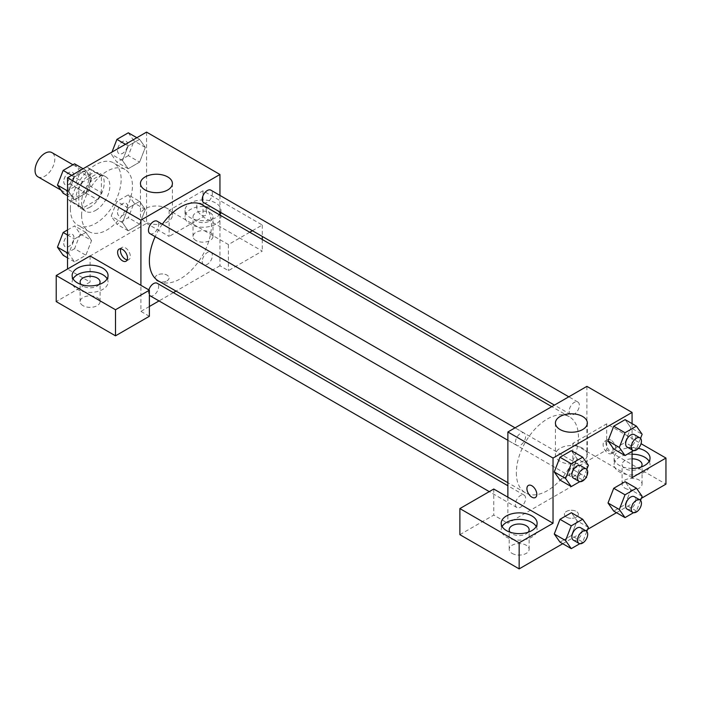 <?xml version="1.0" encoding="UTF-8"?>
<svg xmlns="http://www.w3.org/2000/svg" width="701" height="701" viewBox="0 0 701 701"><rect width="100%" height="100%" fill="white"/><g stroke="black" fill="none" stroke-linecap="round" stroke-linejoin="round"><path stroke-width="0.53" stroke-dasharray="3.5 2.63" d="M37.942 176.81A13.976 8.07 120 0 0 51.918 168.739A13.976 8.07 120 0 0 51.918 152.608M68.926 189.971A13.976 8.07 120 0 0 71.817 196.368A13.976 8.07 120 0 0 85.794 188.297A13.976 8.07 120 0 0 85.794 172.166A13.976 8.07 120 0 0 75.025 175.907A13.976 8.07 120 0 0 68.926 189.971M71.563 175.408L86.048 167.048A18.971 10.953 120 0 1 88.291 167.837A18.971 10.953 120 0 1 90.096 169.388L90.096 186.107A18.971 10.953 120 0 1 86.048 193.125L71.563 201.485A18.971 10.953 120 0 1 69.32 200.696A18.971 10.953 120 0 1 67.515 199.145L67.515 182.426A18.971 10.953 120 0 1 71.563 175.408L82.849 181.927L97.334 173.568L86.048 167.048M86.048 193.125L97.334 199.645L82.849 208.004L71.563 201.485M67.515 199.145L78.801 205.665L78.801 188.946L67.515 182.426M78.801 205.665A18.971 10.953 120 0 0 80.606 207.216A18.971 10.953 120 0 0 82.849 208.004M97.334 199.645A18.971 10.953 120 0 0 101.382 192.626L90.096 186.107M97.334 173.568A18.971 10.953 120 0 1 99.577 174.356A18.971 10.953 120 0 1 101.382 175.907L101.382 192.626M82.849 181.927A18.971 10.953 120 0 0 78.801 188.946M90.096 207.084A19.961 11.523 -60 0 1 80.116 208.074A19.961 11.523 -60 0 1 80.116 185.02A19.961 11.523 -60 0 1 100.077 173.498A19.961 11.523 -60 0 1 103.135 189.498A19.961 11.523 -60 0 1 90.096 207.084M95.739 210.344A19.961 11.523 120 0 0 108.778 192.757A19.961 11.523 120 0 0 105.72 176.757A19.961 11.523 120 0 0 90.341 182.102A19.961 11.523 120 0 0 81.623 202.195A19.961 11.523 120 0 0 85.759 211.334A19.961 11.523 120 0 0 95.739 210.344M101.382 175.907L90.096 169.388M70.337 208.714A35.926 20.741 120 0 0 77.776 225.161A35.926 20.741 120 0 0 113.702 204.42A35.926 20.741 120 0 0 113.702 162.93A35.926 20.741 120 0 0 86.021 172.551A35.926 20.741 120 0 0 70.337 208.714M81.623 215.233A35.926 20.741 120 0 0 89.071 231.68A35.926 20.741 120 0 0 124.997 210.94A35.926 20.741 120 0 0 124.997 169.449A35.926 20.741 120 0 0 97.308 179.07A35.926 20.741 120 0 0 81.623 215.233M67.515 234.984L74.455 238.997L85.864 232.408L91.568 240.522L85.864 255.225L74.455 261.815L68.742 253.709L74.455 238.997L85.864 232.408L91.577 240.504M67.515 229.963L74.569 225.888L80.273 234.003L74.569 248.706L85.864 255.225L74.455 261.815L68.751 253.701L74.464 238.997M80.273 234.003L91.568 240.522L85.846 255.225M71.686 175.338L74.455 176.932L85.864 170.343L91.568 178.466L85.864 193.161L74.455 199.75L68.742 191.653L74.455 176.932L85.864 170.343L91.577 178.448L85.846 193.161M74.569 163.824L80.273 171.947L74.569 186.641L85.864 193.161L74.455 199.75L68.751 191.636L74.464 176.932M128.318 194.86L134.022 202.975L128.318 217.678L116.909 224.259L111.205 216.145L116.909 201.45L128.318 194.86L139.613 201.38L145.317 209.494L139.613 224.197L128.204 230.778L122.5 222.664L128.204 207.96L139.613 201.38L128.204 207.96L122.482 222.664L128.213 230.769L139.613 224.197L145.326 209.494L139.595 201.397M146.553 132.112L146.553 223.382L67.515 269.018L90.096 282.047L56.22 301.605M128.318 132.796L134.022 140.91L128.318 155.613L139.613 162.133L128.204 168.722L122.5 160.608L128.204 145.904L139.613 139.315L145.317 147.429L139.613 162.133L128.204 168.722L122.482 160.617L128.213 145.904L139.613 139.315L145.326 147.412L139.595 162.133M201.599 203.825A6.984 4.031 -120 0 0 198.103 203.474A6.984 4.031 -120 0 0 198.103 211.544A6.984 4.031 -120 0 0 205.086 215.575A6.984 4.031 -120 0 0 206.164 209.976A6.984 4.031 -120 0 0 201.599 203.825A6.984 4.031 60 0 1 206.155 209.985A6.984 4.031 60 0 1 205.086 215.584A6.984 4.031 60 0 1 198.103 211.544A6.984 4.031 60 0 1 198.103 203.483A6.984 4.031 60 0 1 201.59 203.825M252.395 230.725L262.288 225.012L203.01 190.786L169.134 210.344L228.412 244.57L249.74 232.25M169.134 210.344L169.134 236.421L146.553 223.382M219.948 195.395L219.948 211.991M219.948 215.049L219.948 265.758L228.412 270.647L262.288 251.089L203.01 216.863L169.134 236.421M219.948 213.796A17.963 10.375 180 0 1 199.969 220.561A17.963 10.375 180 0 1 185.046 210.344A17.963 10.375 180 0 1 190.304 203.01A17.963 10.375 180 0 1 209.879 200.758A17.963 10.375 180 0 1 220.973 210.344A17.963 10.375 180 0 1 220.622 212.377M219.948 213.402A17.963 10.375 0 0 0 190.304 209.529A17.963 10.375 0 0 0 185.046 216.863A17.963 10.375 0 0 0 203.01 227.229A17.963 10.375 0 0 0 220.973 216.863A17.963 10.375 0 0 0 220.061 213.603M210.063 212.789A9.98 5.766 180 0 1 212.99 216.863A9.98 5.766 180 0 1 206.83 222.182A9.98 5.766 180 0 1 195.947 220.938A9.98 5.766 180 0 1 193.029 216.863A9.98 5.766 180 0 1 199.189 211.536A9.98 5.766 180 0 1 210.063 212.789M195.947 240.496A9.98 5.766 180 0 1 193.029 236.421A9.98 5.766 180 0 1 203.01 230.655A9.98 5.766 180 0 1 212.99 236.421A9.98 5.766 180 0 1 206.83 241.74A9.98 5.766 180 0 1 195.947 240.496M203.01 190.786L203.01 216.863M262.288 225.012L262.288 236.439M262.288 239.497L262.288 251.089M228.412 244.57L228.412 270.647M167.723 208.696A15.965 9.218 0 0 0 150.321 206.699A15.965 9.218 0 0 0 140.463 215.216A15.965 9.218 0 0 0 156.428 224.434A15.965 9.218 0 0 0 172.402 215.216A15.965 9.218 0 0 0 167.723 208.696M90.096 255.979L90.096 282.047M127.17 259.861A6.984 4.031 -120 0 0 128.896 259.572A6.984 4.031 -120 0 0 128.896 251.501A6.984 4.031 -120 0 0 121.913 247.471A6.984 4.031 -120 0 0 120.791 248.811M73.044 278.788A17.963 10.375 0 0 0 72.133 282.047A17.963 10.375 0 0 0 90.096 292.422A17.963 10.375 0 0 0 108.059 282.047A17.963 10.375 0 0 0 107.148 278.788M99.13 284.492A9.98 5.766 180 0 1 83.042 286.122A9.98 5.766 180 0 1 81.053 284.492M83.042 305.68A9.98 5.766 180 0 1 80.116 301.605A9.98 5.766 180 0 1 90.096 295.848A9.98 5.766 180 0 1 100.077 301.605A9.98 5.766 180 0 1 93.916 306.933A9.98 5.766 180 0 1 83.042 305.68M149.374 316.274L140.91 311.384L140.91 285.307M167.013 280.829A6.984 4.031 0 0 0 169.064 277.982A6.984 4.031 0 0 0 162.08 273.942A6.984 4.031 0 0 0 155.087 277.982A6.984 4.031 0 0 0 159.407 281.706A6.984 4.031 0 0 0 167.013 280.829A6.984 4.031 180 0 1 159.407 281.697A6.984 4.031 180 0 1 155.087 277.973A6.984 4.031 180 0 1 162.08 273.942A6.984 4.031 180 0 1 169.064 277.973A6.984 4.031 180 0 1 167.013 280.821M219.948 265.758L176.03 291.108M173.384 292.632L159.013 300.931M149.374 306.495L140.91 311.384M202.221 261.385A7.185 4.145 120 0 0 203.702 264.68A7.185 4.145 120 0 0 210.887 260.527A7.185 4.145 120 0 0 210.887 252.229A7.185 4.145 120 0 0 205.358 254.156A7.185 4.145 120 0 0 202.221 261.385M148.866 289.907A7.185 4.145 120 0 0 148.472 292.413A7.185 4.145 120 0 0 149.374 295.235M149.961 295.708A7.185 4.145 120 0 0 157.147 291.555A7.185 4.145 120 0 0 157.147 283.257M203.702 202.615A7.185 4.145 120 0 0 210.887 198.462A7.185 4.145 120 0 0 210.887 190.173M149.961 233.643A7.185 4.145 120 0 0 157.147 229.499A7.185 4.145 120 0 0 157.147 221.201M158.47 280.97A43.909 25.35 120 0 0 202.379 255.611A43.909 25.35 120 0 0 202.379 204.911M162.36 224.206A43.909 25.35 120 0 0 155.175 236.658M516.339 472.728A43.909 25.35 120 0 0 525.435 492.829A43.909 25.35 120 0 0 569.352 467.479A43.909 25.35 120 0 0 569.352 416.771A43.909 25.35 120 0 0 535.511 428.539A43.909 25.35 120 0 0 516.339 472.728M515.437 442.217A7.185 4.145 -60 0 1 518.574 434.988A7.185 4.145 -60 0 1 524.111 433.069A7.185 4.145 -60 0 1 525.601 436.355A7.185 4.145 -60 0 1 522.464 443.584A7.185 4.145 -60 0 1 516.926 445.512A7.185 4.145 -60 0 1 515.437 442.217M569.186 473.254A7.185 4.145 120 0 0 570.675 476.54A7.185 4.145 120 0 0 577.861 472.395A7.185 4.145 120 0 0 577.861 464.097A7.185 4.145 120 0 0 572.323 466.025A7.185 4.145 120 0 0 569.186 473.254M515.437 504.282A7.185 4.145 120 0 0 516.926 507.568A7.185 4.145 120 0 0 524.111 503.423A7.185 4.145 120 0 0 524.111 495.125A7.185 4.145 120 0 0 518.574 497.053A7.185 4.145 120 0 0 515.437 504.282M569.186 411.189A7.185 4.145 120 0 0 570.675 414.484A7.185 4.145 120 0 0 577.861 410.33A7.185 4.145 120 0 0 577.861 402.032A7.185 4.145 120 0 0 572.323 403.96A7.185 4.145 120 0 0 569.186 411.189M507.875 497.175L507.875 523.253L586.912 477.618L572.796 469.468L606.672 449.911L665.95 484.137M586.912 386.356L586.912 477.618M566.443 517.145A6.984 4.031 0 0 0 574.058 518.013A6.984 4.031 0 0 0 578.369 514.289A6.984 4.031 0 0 0 571.385 510.258A6.984 4.031 0 0 0 564.401 514.289A6.984 4.031 0 0 0 566.443 517.145M625.02 488.211A9.98 5.766 0 0 0 635.895 489.464A9.98 5.766 0 0 0 642.055 484.137A9.98 5.766 0 0 0 632.074 478.38A9.98 5.766 0 0 0 622.094 484.137A9.98 5.766 0 0 0 625.02 488.211M512.107 553.404A9.98 5.766 0 0 0 522.981 554.649A9.98 5.766 0 0 0 529.141 549.33A9.98 5.766 0 0 0 519.161 543.564A9.98 5.766 0 0 0 509.18 549.33A9.98 5.766 0 0 0 512.107 553.404M562.745 543.722L587.604 529.378M616.494 512.694L641.345 498.341M459.882 534.661L493.758 515.104L507.875 523.253M566.443 517.136A6.984 4.031 180 0 1 564.401 514.28A6.984 4.031 180 0 1 571.385 510.249A6.984 4.031 180 0 1 578.369 514.28A6.984 4.031 180 0 1 574.058 518.013A6.984 4.031 180 0 1 566.443 517.136M641.117 467.024A9.98 5.766 180 0 1 625.02 468.654A9.98 5.766 180 0 1 622.094 464.579A9.98 5.766 180 0 1 632.074 458.822M632.074 454.213A17.963 10.375 0 0 0 619.377 457.245A17.963 10.375 0 0 0 614.111 464.579A17.963 10.375 0 0 0 632.074 474.954A17.963 10.375 0 0 0 650.037 464.579A17.963 10.375 0 0 0 649.126 461.319M632.074 468.434A17.963 10.375 180 0 1 614.111 458.06A17.963 10.375 180 0 1 619.377 450.725A17.963 10.375 180 0 1 638.366 448.351M528.203 532.217A9.98 5.766 180 0 1 512.107 533.847A9.98 5.766 180 0 1 510.126 532.217M502.109 526.512A17.963 10.375 0 0 0 501.197 529.772A17.963 10.375 0 0 0 519.161 540.147A17.963 10.375 0 0 0 537.124 529.772A17.963 10.375 0 0 0 536.221 526.512M493.758 489.026L493.758 515.104M632.074 477.618L572.796 443.391L606.672 423.842L641.047 443.689M606.672 423.842L606.672 449.911M572.796 443.391L572.796 469.468M608.021 502.985L613.743 488.282M642.134 496.326L630.839 489.806L625.134 481.692L630.847 489.789M630.839 489.806L625.126 504.51L613.726 511.099L625.134 504.51L630.839 489.806M630.839 427.75L625.126 442.445L613.726 449.034L625.134 442.445L630.839 427.75L625.134 419.636L630.839 427.75L642.134 434.269M608.021 440.92L613.743 426.217M588.384 465.298L577.089 458.778L571.385 450.664L577.107 458.761L571.376 473.482M586.798 469.39L582.68 480.001L571.385 473.482L559.976 480.062L571.385 473.482L577.089 458.778M554.272 471.948L559.994 457.254M554.272 534.013L559.994 519.31M588.384 527.354L577.089 520.834L571.385 512.72L577.107 520.825L571.376 535.538M586.798 531.446L582.68 542.057L571.385 535.538L559.976 542.127L571.385 535.538L577.089 520.834M632.074 423.641L632.074 451.479M582.68 448.263A15.965 9.218 0 0 0 565.278 446.265A15.965 9.218 0 0 0 555.42 454.783A15.965 9.218 0 0 0 571.385 464.001A15.965 9.218 0 0 0 587.35 454.783A15.965 9.218 0 0 0 582.68 448.263M535.362 497.526L535.362 497.517A6.984 4.031 -120 0 0 535.362 489.456A6.984 4.031 -120 0 0 528.379 485.416A6.984 4.031 -120 0 0 528.379 485.425L528.379 485.416M610.904 440.132A6.984 4.031 -120 0 0 607.408 439.79A6.984 4.031 -120 0 0 607.408 447.86A6.984 4.031 -120 0 0 614.4 451.891A6.984 4.031 -120 0 0 615.469 446.292A6.984 4.031 -120 0 0 610.904 440.132M609.187 442.585A6.984 4.031 60 0 1 612.306 447.01A6.984 4.031 60 0 1 611.552 453.529A6.984 4.031 60 0 1 604.569 449.499A6.984 4.031 60 0 1 604.569 441.428A6.984 4.031 60 0 1 608.056 441.779A6.984 4.031 60 0 1 609.143 442.541M582.68 480.001L579.815 481.657M573.383 478.108A7.185 4.145 120 0 0 580.568 473.955A7.185 4.145 120 0 0 580.568 465.657M640.539 438.362L636.429 448.964L633.555 450.62M627.132 447.072A7.185 4.145 120 0 0 634.317 442.927A7.185 4.145 120 0 0 634.317 434.629M636.429 448.964L625.134 442.445M582.68 542.057L579.815 543.713M573.383 540.164A7.185 4.145 120 0 0 580.568 536.02A7.185 4.145 120 0 0 580.568 527.722M640.539 500.418L636.429 511.029L633.555 512.685M627.132 509.136A7.185 4.145 120 0 0 634.317 504.992A7.185 4.145 120 0 0 634.317 496.694M636.429 511.029L625.134 504.51M74.569 186.641L63.16 193.231M63.782 181.463A7.185 4.145 120 0 0 65.272 184.749A7.185 4.145 120 0 0 72.457 180.604A7.185 4.145 120 0 0 72.457 172.306A7.185 4.145 120 0 0 66.919 174.234A7.185 4.145 120 0 0 63.782 181.463M91.568 178.466L80.273 171.947M74.455 199.75L67.515 195.745M68.751 191.636L67.515 190.917M85.864 170.343L83.095 168.748M63.738 181.436A7.185 4.145 120 0 0 65.228 184.722A7.185 4.145 120 0 0 72.413 180.578A7.185 4.145 120 0 0 72.413 172.28A7.185 4.145 120 0 0 66.875 174.207A7.185 4.145 120 0 0 63.738 181.436M128.318 155.613L116.909 162.203L111.205 154.089L111.985 152.073M117.531 150.435A7.185 4.145 120 0 0 119.021 153.721A7.185 4.145 120 0 0 126.206 149.576A7.185 4.145 120 0 0 126.206 141.278A7.185 4.145 120 0 0 120.668 143.206A7.185 4.145 120 0 0 117.531 150.435M145.317 147.429L134.022 140.91M128.204 168.722L116.909 162.203M122.5 160.608L111.205 154.089M128.204 145.904L125.435 144.31M139.613 139.315L136.844 137.72M117.488 150.408A7.185 4.145 120 0 0 118.977 153.694A7.185 4.145 120 0 0 126.162 149.55A7.185 4.145 120 0 0 126.162 141.251A7.185 4.145 120 0 0 120.625 143.179A7.185 4.145 120 0 0 117.488 150.408M74.569 248.706L63.16 255.295M63.782 243.527A7.185 4.145 120 0 0 65.272 246.813A7.185 4.145 120 0 0 72.457 242.669A7.185 4.145 120 0 0 72.457 234.371A7.185 4.145 120 0 0 66.919 236.29A7.185 4.145 120 0 0 63.782 243.527M74.455 261.815L67.515 257.802M68.751 253.701L67.515 252.982M85.864 232.408L74.569 225.888M63.738 243.501A7.185 4.145 120 0 0 65.228 246.787A7.185 4.145 120 0 0 72.413 242.642A7.185 4.145 120 0 0 72.413 234.344A7.185 4.145 120 0 0 66.875 236.263A7.185 4.145 120 0 0 63.738 243.501M117.531 212.491A7.185 4.145 120 0 0 119.021 215.785A7.185 4.145 120 0 0 126.206 211.632A7.185 4.145 120 0 0 126.206 203.334A7.185 4.145 120 0 0 120.668 205.262A7.185 4.145 120 0 0 117.531 212.491M145.317 209.494L134.022 202.975M139.613 224.197L128.318 217.678M128.204 230.778L116.909 224.259M122.5 222.664L111.205 216.145M128.204 207.96L116.909 201.45M117.488 212.464A7.185 4.145 120 0 0 118.977 215.759A7.185 4.145 120 0 0 126.162 211.606A7.185 4.145 120 0 0 126.162 203.308A7.185 4.145 120 0 0 120.625 205.235A7.185 4.145 120 0 0 117.488 212.464M60.961 190.102L71.817 196.368M72.957 164.761L85.794 172.166M105.72 176.757L100.077 173.498M85.759 211.334L80.116 208.074M99.577 174.356L88.291 167.837M80.606 207.216L69.32 200.696M124.997 169.449L113.702 162.93M89.071 231.68L77.776 225.161M185.046 210.344L185.046 216.863M220.973 210.344L220.973 216.863M212.99 236.421L212.99 216.863M193.029 236.421L193.029 216.863M140.463 183.452L140.463 215.216M172.402 183.452L172.402 215.216M126.049 261.21L128.896 259.572M119.065 249.109L121.913 247.471M72.133 275.528L72.133 282.047M108.059 275.528L108.059 282.047M100.077 301.605L100.077 282.047M80.116 301.605L80.116 282.047M569.352 416.771L551.783 406.633M525.435 492.829L507.875 482.691M507.875 440.281L516.926 445.512M515.06 427.838L524.111 433.069M577.861 464.097L210.887 252.229M570.675 476.54L203.702 264.68M524.111 495.125L507.875 485.749M516.926 507.568L489.28 491.611M577.861 402.032L568.8 396.81M570.675 414.484L554.43 405.108M642.055 484.137L642.055 464.579M622.094 484.137L622.094 464.579M614.111 458.06L614.111 464.579M650.037 458.06L650.037 464.579M529.141 549.33L529.141 529.772M509.18 549.33L509.18 529.772M501.197 523.253L501.197 529.772M537.124 523.253L537.124 529.772M555.42 423.018L555.42 454.783M587.35 423.018L587.35 454.783M607.408 439.79L604.569 441.428M614.4 451.891L611.552 453.529"/><path stroke-width="1.05" d="M72.957 164.761L51.918 152.608A13.976 8.07 120 0 0 41.149 156.349A13.976 8.07 120 0 0 35.05 170.413A13.976 8.07 120 0 0 37.942 176.81L60.961 190.102M67.515 269.018L67.515 177.747L146.553 132.112L219.948 174.488L219.948 195.395M219.948 211.991L219.948 215.049M220.622 212.377A17.963 10.375 180 0 1 219.948 213.796M249.74 232.25L252.395 230.725M262.288 236.439L262.288 239.497M167.723 176.932A15.965 9.218 180 0 1 172.402 183.452A15.965 9.218 180 0 1 156.428 192.67A15.965 9.218 180 0 1 140.463 183.452A15.965 9.218 180 0 1 150.321 174.935A15.965 9.218 180 0 1 167.723 176.932M140.91 285.307L90.096 255.979L56.22 275.528L115.499 309.754L149.374 290.196L140.91 285.307L140.91 220.123L67.515 177.747M140.91 220.123L219.948 174.488M122.561 260.868A6.984 4.031 60 0 1 117.996 254.708A6.984 4.031 60 0 1 119.065 249.109A6.984 4.031 60 0 1 126.049 253.14A6.984 4.031 60 0 1 126.049 261.21A6.984 4.031 60 0 1 122.561 260.868M120.791 248.811A6.984 4.031 -120 0 0 125.4 259.221A6.984 4.031 -120 0 0 127.17 259.861M77.39 268.203A17.963 10.375 180 0 1 96.966 265.951A17.963 10.375 180 0 1 108.059 275.528A17.963 10.375 180 0 1 90.096 285.903A17.963 10.375 180 0 1 72.133 275.528A17.963 10.375 180 0 1 77.39 268.203M107.148 278.788A17.963 10.375 0 0 0 77.39 274.713A17.963 10.375 0 0 0 73.044 278.788M81.053 284.492A9.98 5.766 180 0 1 80.116 282.047A9.98 5.766 180 0 1 86.276 276.729A9.98 5.766 180 0 1 97.15 277.973A9.98 5.766 180 0 1 100.077 282.047A9.98 5.766 180 0 1 99.13 284.492M56.22 275.528L56.22 301.605L115.499 335.832L149.374 316.274L149.374 290.196M115.499 309.754L115.499 335.832M176.03 291.108L173.384 292.632M159.013 300.931L149.374 306.495M149.374 295.235A7.185 4.145 120 0 0 149.961 295.708L489.28 491.611M507.875 485.749L157.147 283.257A7.185 4.145 120 0 0 148.866 289.907M568.8 396.81L210.887 190.173A7.185 4.145 120 0 0 205.358 192.092A7.185 4.145 120 0 0 202.221 199.321A7.185 4.145 120 0 0 203.702 202.615L554.43 405.108M515.06 427.838L157.147 221.201A7.185 4.145 120 0 0 151.609 223.12A7.185 4.145 120 0 0 148.472 230.357A7.185 4.145 120 0 0 149.961 233.643L507.875 440.281M155.175 236.658A43.909 25.35 120 0 0 149.374 260.868A43.909 25.35 120 0 0 158.47 280.97L507.875 482.691M551.783 406.633L202.379 204.911A43.909 25.35 120 0 0 162.36 224.206M507.875 497.175L493.758 489.026L459.882 508.584L519.161 542.811L553.036 523.253L507.875 497.175L507.875 431.982L586.912 386.356L632.074 412.433L632.074 423.641M459.882 508.584L459.882 534.661L519.161 568.888L562.745 543.722M587.604 529.378L616.494 512.694M641.345 498.341L665.95 484.137L665.95 458.06L632.074 477.618L632.074 451.479M632.074 458.822A9.98 5.766 180 0 1 639.137 460.504A9.98 5.766 180 0 1 642.055 464.579A9.98 5.766 180 0 1 641.117 467.024M649.126 461.319A17.963 10.375 0 0 0 632.074 454.213M638.366 448.351A17.963 10.375 180 0 1 650.037 458.06A17.963 10.375 180 0 1 632.074 468.434M510.126 532.217A9.98 5.766 180 0 1 509.18 529.772A9.98 5.766 180 0 1 519.161 524.006A9.98 5.766 180 0 1 529.141 529.772A9.98 5.766 180 0 1 528.203 532.217M536.221 526.512A17.963 10.375 0 0 0 506.464 522.438A17.963 10.375 0 0 0 502.109 526.512M506.464 515.918A17.963 10.375 180 0 1 526.039 513.667A17.963 10.375 180 0 1 537.124 523.253A17.963 10.375 180 0 1 519.161 533.627A17.963 10.375 180 0 1 501.197 523.253A17.963 10.375 180 0 1 506.464 515.918M519.161 542.811L519.161 568.888M641.047 443.689L665.95 458.06M633.555 512.685L625.02 517.618L619.316 509.504L625.02 494.801L613.726 488.282L625.134 481.692L613.726 488.282L608.021 502.985L613.726 511.099L608.012 502.994M633.555 450.62L625.02 455.554L613.726 449.034L608.012 440.938L613.726 426.217L625.134 419.636L613.726 426.217L625.02 432.736L636.429 426.147L642.134 434.269L640.539 438.362M579.815 481.657L571.271 486.582L559.976 480.062L554.263 471.966L559.976 457.245L571.385 450.664L559.976 457.245L571.271 463.764L582.68 457.183L588.384 465.298L586.798 469.39M571.271 525.829L559.976 519.31L571.385 512.72L559.976 519.31L554.272 534.013L559.976 542.127L554.272 534.013L565.567 540.532L571.271 525.829L582.68 519.239L588.384 527.354L586.798 531.446M553.036 523.253L553.036 458.06L632.074 412.433M582.68 416.508A15.965 9.218 180 0 1 587.35 423.018A15.965 9.218 180 0 1 571.385 432.245A15.965 9.218 180 0 1 555.42 423.018A15.965 9.218 180 0 1 565.278 414.501A15.965 9.218 180 0 1 582.68 416.508M553.036 458.06L507.875 431.982M528.379 485.425A6.984 4.031 -120 0 0 527.31 491.024A6.984 4.031 -120 0 0 531.875 497.175A6.984 4.031 60 0 1 527.301 491.024A6.984 4.031 60 0 1 528.37 485.425A6.984 4.031 60 0 1 535.362 489.456A6.984 4.031 60 0 1 535.362 497.526A6.984 4.031 60 0 1 531.866 497.175A6.984 4.031 -120 0 0 535.362 497.517M571.271 486.582L565.567 478.468L571.271 463.764M586.211 468.916L580.568 465.657A7.185 4.145 120 0 0 575.03 467.585A7.185 4.145 120 0 0 571.893 474.814A7.185 4.145 120 0 0 573.383 478.108L579.026 481.368A7.185 4.145 120 0 0 586.211 477.215A7.185 4.145 120 0 0 586.211 468.916A7.185 4.145 120 0 0 580.673 470.844A7.185 4.145 120 0 0 577.536 478.073A7.185 4.145 120 0 0 579.026 481.368M559.976 480.062L554.272 471.948L565.567 478.468M582.68 457.183L571.385 450.664M625.02 455.554L619.316 447.44L625.02 432.736M639.96 437.888L634.317 434.629A7.185 4.145 120 0 0 628.779 436.557A7.185 4.145 120 0 0 625.642 443.786A7.185 4.145 120 0 0 627.132 447.072L632.775 450.331A7.185 4.145 120 0 0 639.96 446.186A7.185 4.145 120 0 0 639.96 437.888A7.185 4.145 120 0 0 634.423 439.816A7.185 4.145 120 0 0 631.286 447.045A7.185 4.145 120 0 0 632.775 450.331M613.726 449.034L608.021 440.92L619.316 447.44M636.429 426.147L625.134 419.636M579.815 543.713L571.271 548.646L565.567 540.532M586.211 530.981L580.568 527.722A7.185 4.145 120 0 0 575.03 529.649A7.185 4.145 120 0 0 571.893 536.878A7.185 4.145 120 0 0 573.383 540.164L579.026 543.424A7.185 4.145 120 0 0 586.211 539.279A7.185 4.145 120 0 0 586.211 530.981A7.185 4.145 120 0 0 580.673 532.909A7.185 4.145 120 0 0 577.536 540.138A7.185 4.145 120 0 0 579.026 543.424M571.271 548.646L559.976 542.127M582.68 519.239L571.385 512.72M625.02 494.801L636.429 488.211L642.134 496.326L640.539 500.418M639.96 499.953L634.317 496.694A7.185 4.145 120 0 0 628.779 498.613A7.185 4.145 120 0 0 625.642 505.85A7.185 4.145 120 0 0 627.132 509.136L632.775 512.396A7.185 4.145 120 0 0 639.96 508.251A7.185 4.145 120 0 0 639.96 499.953A7.185 4.145 120 0 0 634.423 501.872A7.185 4.145 120 0 0 631.286 509.11A7.185 4.145 120 0 0 632.775 512.396M625.02 517.618L613.726 511.099M619.316 509.504L608.021 502.985M636.429 488.211L625.134 481.692M67.515 195.745L63.16 193.231L57.456 185.117L63.16 170.413L74.569 163.824L83.095 168.748M67.515 190.917L57.456 185.117M71.686 175.338L63.16 170.413M111.985 152.073L116.909 139.385L128.318 132.796L136.844 137.72M125.435 144.31L116.909 139.385M67.515 257.802L63.16 255.295L57.456 247.181L63.16 232.478L67.515 229.963M67.515 252.982L57.456 247.181M67.515 234.984L63.16 232.478"/></g></svg>

